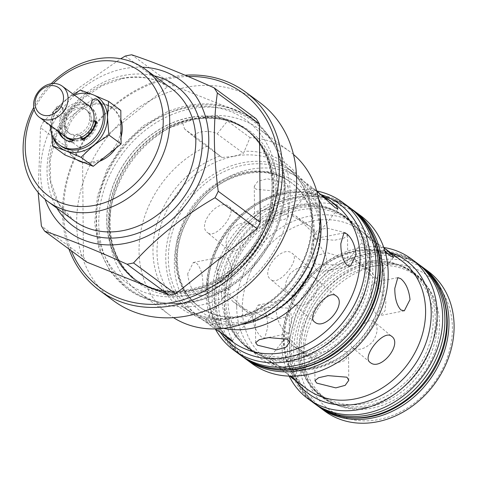 <?xml version="1.0" encoding="UTF-8"?>
<svg xmlns="http://www.w3.org/2000/svg" width="478" height="478" viewBox="0 0 478 478"><rect width="100%" height="100%" fill="white"/><g stroke="black" fill="none" stroke-linecap="round" stroke-linejoin="round"><path stroke-width="0.36" stroke-dasharray="2.39 1.79" d="M171.566 123.085A93.557 77.591 -53.7 0 0 110.723 245.686A93.557 77.591 -53.7 0 0 176.854 292.548A93.557 77.591 -53.7 0 0 208.97 285.468A93.557 77.591 -53.7 0 0 270.53 165.161A93.557 77.591 -53.7 0 0 206.084 116.005A93.557 77.591 -53.7 0 0 171.566 123.085M370.247 267.961A81.923 67.942 -53.7 0 0 367.14 247.777A81.923 67.942 -53.7 0 0 309.69 205.534A81.923 67.942 -53.7 0 0 223.955 297.71A81.923 67.942 -53.7 0 0 227.062 317.894A81.923 67.942 -53.7 0 0 284.512 360.143A81.923 67.942 -53.7 0 0 370.247 267.961M361.135 408.033A77.49 64.267 -53.7 0 0 369.398 406.856A77.49 64.267 -53.7 0 0 437.029 314.882A77.49 64.267 -53.7 0 0 375.266 262.207A77.49 64.267 -53.7 0 0 366.996 263.384A77.49 64.267 -53.7 0 0 299.365 355.357A77.49 64.267 -53.7 0 0 361.135 408.033M59.822 132.34A22.102 18.325 126.3 0 1 59.457 131.217A1.9 1.577 126.3 0 1 59.392 130.763A1.9 1.577 126.3 0 1 60.784 128.749L65.713 126.873A14.489 12.016 126.3 0 1 65.492 124.579A14.489 12.016 126.3 0 1 66.657 118.663L63.431 108.948A3.806 3.155 -53.7 0 0 62.457 107.58A3.806 3.155 -53.7 0 0 57.521 108.972A29.708 24.635 -53.7 0 0 51.911 127.25A29.708 24.635 -53.7 0 0 60.837 145.975M65.713 126.873L64.189 125.756A14.489 12.016 126.3 0 1 63.974 123.461A14.489 12.016 126.3 0 1 65.133 117.546L61.907 107.831A3.806 3.155 -53.7 0 0 60.933 106.463A3.806 3.155 -53.7 0 0 55.998 107.855A29.708 24.635 -53.7 0 0 50.387 125.403M58.298 131.217A22.102 18.325 126.3 0 1 57.934 130.1A1.9 1.577 126.3 0 1 57.868 129.64A1.9 1.577 126.3 0 1 59.26 127.632L64.189 125.756M66.657 118.663L65.133 117.546M81.858 137.084A4.003 3.322 -53.7 0 0 80.955 135.967A4.003 3.322 -53.7 0 0 75.088 139.068L74.705 141.004A1.9 1.577 126.3 0 1 72.537 142.731A22.102 18.325 126.3 0 1 65.343 139.845A22.102 18.325 126.3 0 1 64.596 139.259M80.776 137.586L80.543 136.583A4.003 3.322 -53.7 0 0 79.432 134.844A4.003 3.322 -53.7 0 0 73.564 137.951L73.343 139.086M96.006 121.812L96.144 121.806A1.9 1.577 126.3 0 1 96.992 122.069A1.9 1.577 126.3 0 1 97.506 123.748A22.102 18.325 126.3 0 1 84.672 140.347A1.9 1.577 126.3 0 1 83.005 140.305A1.9 1.577 126.3 0 1 82.479 139.48L82.467 139.439M98.659 100.476A3.806 3.155 -53.7 0 0 93.156 103.117L90.109 114.063A14.489 12.016 126.3 0 1 91.196 121.872L89.673 120.755L93.831 120.701M91.196 121.872L93.616 121.842M90.109 114.063L88.591 112.939A14.489 12.016 126.3 0 1 89.673 120.755M90.228 107.054L88.591 112.939M439.503 324.06A76.319 63.293 126.3 0 1 399.59 396.674A76.319 63.293 126.3 0 1 326.139 398.927A76.319 63.293 126.3 0 1 303.207 350.816A76.319 63.293 126.3 0 1 343.114 278.202A76.319 63.293 126.3 0 1 416.565 275.955A76.319 63.293 126.3 0 1 439.503 324.06M296.898 346.18A76.319 63.293 -53.7 0 0 319.836 394.29A76.319 63.293 -53.7 0 0 393.286 392.038A76.319 63.293 -53.7 0 0 433.193 319.424A76.319 63.293 -53.7 0 0 410.261 271.319A76.319 63.293 -53.7 0 0 336.811 273.565A76.319 63.293 -53.7 0 0 296.898 346.18M427.971 271.151A86.948 72.106 -53.7 0 0 344.291 273.715A86.948 72.106 -53.7 0 0 298.828 356.439A86.948 72.106 -53.7 0 0 324.95 411.241M421.745 266.593A86.948 72.106 -53.7 0 0 338.514 270.405A86.948 72.106 -53.7 0 0 293.713 352.68A86.948 72.106 -53.7 0 0 318.748 406.659M304.014 357.036A83.082 68.904 -53.7 0 0 378.875 419.511A83.082 68.904 -53.7 0 0 452.391 327.914A83.082 68.904 -53.7 0 0 377.53 265.439A83.082 68.904 -53.7 0 0 304.014 357.036M227.898 299.461A81.152 67.302 -53.7 0 0 252.282 350.613A81.152 67.302 -53.7 0 0 330.388 348.217A81.152 67.302 -53.7 0 0 372.822 271.014A81.152 67.302 -53.7 0 0 348.438 219.856A81.152 67.302 -53.7 0 0 270.333 222.252A81.152 67.302 -53.7 0 0 227.898 299.461M221.595 294.818A81.152 67.302 -53.7 0 0 245.979 345.976A81.152 67.302 -53.7 0 0 324.078 343.58A81.152 67.302 -53.7 0 0 366.518 266.377A81.152 67.302 -53.7 0 0 342.129 215.22A81.152 67.302 -53.7 0 0 264.029 217.615A81.152 67.302 -53.7 0 0 221.595 294.818M360.603 215.614A91.776 76.116 -53.7 0 0 272.89 217.914A91.776 76.116 -53.7 0 0 224.278 304.229A91.776 76.116 -53.7 0 0 224.278 305.639A91.776 76.116 -53.7 0 0 251.858 363.489M353.481 210.398A91.776 76.116 -53.7 0 0 266.264 214.096A91.776 76.116 -53.7 0 0 218.41 299.915A91.776 76.116 -53.7 0 0 244.76 358.249M289.531 376.126L271.731 359.671L268.965 358.518L270.53 361.428L276.631 366.716L291.114 376.156M252.456 316.311C253.525 326.062 256.644 333.046 261.825 337.265L264.669 338.233L267.68 327.508C267.68 317.541 265.637 310.341 261.55 305.914L258.156 305.054L252.456 316.311M373.91 321.545C366.674 315.098 344.196 343.114 352.752 347.9C358.596 351.031 365.246 348.988 372.697 341.788C378.104 332.969 378.51 326.223 373.91 321.545L391.691 336.375M370.026 362.336L352.752 347.9M376.078 283.436L373.384 282.438L371.34 286.633L371.161 296.48L372.529 307.587L376.353 314.787L379.896 315.617L385.035 310.814L385.985 300.817L376.078 283.436M351.981 259.679L350.117 257.403L355.202 259.608L373.527 277.658L376.485 278.566L370.229 270.656L351.981 259.679M384.915 251.016L371.065 238.295L367.14 236.192L369.195 238.229L383.876 247.759M315.731 264.197L313.921 260.857L317.494 255.33L326.874 252.677L345.923 258.269L347.727 260.564L344.13 262.924L334.743 264.932L315.731 264.197M345.702 232.756L326.659 228L317.29 230.533L313.699 235.529L315.51 238.683L334.528 240.255L343.897 238.146L347.506 235.236L345.702 232.756M288.563 294.334C283.962 289.656 284.368 282.91 289.77 274.097C297.226 266.885 303.877 264.848 309.72 267.979C318.282 272.765 295.798 300.776 288.563 294.334L271.032 279.708C278.937 286.692 301.409 258.7 292.189 253.346C281.787 244.264 259.297 272.227 271.032 279.708M286.394 332.443C280.915 328.278 277.515 321.347 276.182 311.656L278.053 303.883L282.576 300.262L286.119 301.092C289.913 305.579 291.676 312.827 291.401 322.847L289.088 333.441L286.394 332.443M310.491 356.2L292.243 345.224L285.987 337.313L288.945 338.221L307.27 356.271L312.355 358.476L310.491 356.2M346.741 351.683L327.735 350.948L318.342 352.949L314.745 355.315L316.55 357.61L335.592 363.202L344.985 360.549L348.552 355.023L346.741 351.683M383.78 247.484A86.948 72.106 -53.7 0 0 281.865 343.963A86.948 72.106 -53.7 0 0 289.19 376.114M416.559 262.757A86.948 72.106 -53.7 0 0 332.879 265.32A86.948 72.106 -53.7 0 0 287.409 348.044A86.948 72.106 -53.7 0 0 313.538 402.852M90.3 106.797A19.323 16.025 126.3 0 1 95.69 118.658A19.323 16.025 126.3 0 1 95.451 121.818M82.324 138.799A19.323 16.025 126.3 0 1 73.128 140.108M66.203 136.983A19.323 16.025 126.3 0 1 61.184 125.427A19.323 16.025 126.3 0 1 70.798 107.377A19.323 16.025 126.3 0 1 89.051 105.913M68.001 138.351A19.323 16.025 126.3 0 1 62.194 126.174A19.323 16.025 126.3 0 1 72.297 107.789A19.323 16.025 126.3 0 1 90.892 107.221A19.323 16.025 126.3 0 1 96.699 119.398A19.323 16.025 126.3 0 1 72.895 140.61M89.762 118.317A14.489 12.016 126.3 0 1 82.186 132.107A14.489 12.016 126.3 0 1 68.24 132.531A14.489 12.016 126.3 0 1 63.885 123.396A14.489 12.016 126.3 0 1 71.461 109.611A14.489 12.016 126.3 0 1 85.413 109.181A14.489 12.016 126.3 0 1 89.762 118.317M91.376 119.5A14.489 12.016 126.3 0 1 83.793 133.29A14.489 12.016 126.3 0 1 69.848 133.715A14.489 12.016 126.3 0 1 65.492 124.579A14.489 12.016 126.3 0 1 73.074 110.794A14.489 12.016 126.3 0 1 87.02 110.364A14.489 12.016 126.3 0 1 91.376 119.5M65.378 136.421A19.323 16.025 126.3 0 1 59.571 124.244A19.323 16.025 126.3 0 1 69.674 105.859A19.323 16.025 126.3 0 1 88.269 105.291M121.048 137.15A31.399 26.039 126.3 0 1 115.813 148.24M99.442 161.337A31.399 26.039 126.3 0 1 84.54 162.831M76.689 159.682A31.399 26.039 126.3 0 1 75.632 158.953A31.399 26.039 126.3 0 1 66.197 139.158A31.399 26.039 126.3 0 1 82.616 109.289A31.399 26.039 126.3 0 1 112.832 108.363A31.399 26.039 126.3 0 1 120.898 119.667M65.038 155.009L64.888 138.202A31.399 26.039 -53.7 0 0 74.323 157.991A31.399 26.039 -53.7 0 0 79.127 160.662A31.399 26.039 -53.7 0 0 107.162 155.159A31.399 26.039 -53.7 0 0 120.964 127.196A31.399 26.039 -53.7 0 0 111.529 107.401A31.399 26.039 -53.7 0 0 106.725 104.736L92.63 99.083L80.412 90.097M314.548 277.891C307.312 271.45 284.834 299.467 293.39 304.253C299.24 307.378 305.89 305.34 313.341 298.135C318.748 289.315 319.149 282.57 314.548 277.891L336.261 296.002M314.596 321.963L293.39 304.253M316.717 239.783L314.028 238.785L311.979 242.985L311.805 252.832L313.168 263.934L316.992 271.134L320.541 271.964L325.673 267.166L326.623 257.17L316.717 239.783M292.62 216.032L290.755 213.756L295.84 215.96L314.166 234.011L317.129 234.919L310.867 227.008L292.62 216.032M316.651 190.83L311.614 187.77L313.693 189.772L321.073 194.63M256.375 220.543L254.559 217.209L258.132 211.676L267.519 209.029L286.567 214.622L288.371 216.91L284.769 219.277L275.382 221.284L256.375 220.543M286.292 183.391L267.25 178.742L257.881 181.264L254.29 186.181L256.1 189.312L275.119 191.003L284.482 188.876L288.097 185.888L286.292 183.391M229.207 250.687C224.606 246.003 225.007 239.257 230.408 230.45C237.871 223.238 244.521 221.195 250.358 224.325C258.921 229.117 236.443 257.122 229.207 250.687L207.745 232.774C215.739 239.842 238.205 211.844 228.902 206.418C218.589 197.408 196.1 225.371 207.745 232.774M187.705 273.721C188.738 283.478 191.821 290.469 196.96 294.699L199.822 295.661L202.929 284.912C202.887 274.958 200.808 267.77 196.685 263.348L193.309 262.482L187.705 273.721M227.032 288.796C221.559 284.631 218.153 277.7 216.821 268.009L218.691 260.229L223.214 256.614L226.757 257.445C230.551 261.926 232.314 269.18 232.039 279.2L229.727 289.793L227.032 288.796M251.129 312.546L232.888 301.57L226.626 293.659L229.589 294.567L247.909 312.618L252.993 314.823L251.129 312.546M222.676 333.949L208.516 320.828L205.767 319.645L207.446 322.566L213.732 327.956L200.097 317.936A85.741 71.108 -53.7 0 0 223.567 328.35M287.38 308.029L268.379 307.294L258.986 309.302L255.383 311.668L257.188 313.956L276.23 319.549L285.623 316.902L289.196 311.369L287.38 308.029M318.629 199.081A85.741 71.108 -53.7 0 0 301.69 179.788A85.741 71.108 -53.7 0 0 219.169 182.315A85.741 71.108 -53.7 0 0 174.333 263.886A85.741 71.108 -53.7 0 0 200.097 317.936M316.896 191.021A91.776 76.116 -53.7 0 0 206.126 292.285A91.776 76.116 -53.7 0 0 215.381 329.139M348.426 206.657A91.776 76.116 -53.7 0 0 260.098 209.364A91.776 76.116 -53.7 0 0 212.107 296.683A91.776 76.116 -53.7 0 0 239.681 354.539M313.275 230.438A77.287 64.1 126.3 0 1 272.86 303.966A77.287 64.1 126.3 0 1 198.478 306.249A77.287 64.1 126.3 0 1 175.253 257.528A77.287 64.1 126.3 0 1 215.668 184A77.287 64.1 126.3 0 1 290.05 181.718A77.287 64.1 126.3 0 1 313.275 230.438M188.117 76.492A120.761 100.153 -53.7 0 0 170.443 78.452A120.761 100.153 -53.7 0 0 71.282 250.741M68.904 248.99A123.175 102.155 126.3 0 1 171.512 77.012A123.175 102.155 126.3 0 1 185.1 75.219M244.951 322.811A85.018 70.505 -53.7 0 0 320.176 229.082A85.018 70.505 -53.7 0 0 243.571 165.155A85.018 70.505 -53.7 0 0 168.352 258.885A85.018 70.505 -53.7 0 0 244.951 322.811M320.2 217.197A86.948 72.106 -53.7 0 0 294.902 173.293A86.948 72.106 -53.7 0 0 242.687 162.723A86.948 72.106 -53.7 0 0 170.676 228.621A86.948 72.106 -53.7 0 0 191.881 313.389A86.948 72.106 -53.7 0 0 241.33 324.454M259.614 102.376A123.175 102.155 -53.7 0 0 185.643 87.402A123.175 102.155 -53.7 0 0 83.632 180.756A123.175 102.155 -53.7 0 0 113.668 300.847M293.486 154.472A101.438 84.128 -53.7 0 0 289.716 151.496A101.438 84.128 -53.7 0 0 250.03 137.616L243.505 153.277L233.939 156.294L221.935 157.513L195.592 138.142A12.075 4.523 -0.5 0 1 195.347 137.945A12.075 4.523 -0.5 0 1 201.202 131.976A12.075 4.523 -0.5 0 1 217.161 133.906L243.505 153.277M195.592 138.142L185.076 129.365L207.619 145.939A101.438 84.128 -53.7 0 0 141.637 227.265A101.438 84.128 -53.7 0 0 169.529 314.942A101.438 84.128 -53.7 0 0 173.49 317.649M207.619 145.939L221.935 157.513M185.076 129.365L184.586 128.976L182.291 121.86A101.438 84.128 -53.7 0 0 172.456 126.288A101.438 84.128 -53.7 0 0 110.514 210.523A101.438 84.128 -53.7 0 0 139.474 292.841A101.438 84.128 -53.7 0 0 200.39 305.173A101.438 84.128 -53.7 0 0 284.398 228.293A101.438 84.128 -53.7 0 0 259.662 129.395A101.438 84.128 -53.7 0 0 215.231 115.395C220.597 117.08 224.684 118.962 227.486 121.036L250.03 137.616M182.291 121.86C185.333 120.767 189.886 119.596 195.956 118.341L215.231 115.395M142.319 67.207A94.196 78.117 -53.7 0 0 123.91 68.707A94.196 78.117 -53.7 0 0 45.135 199.362M256.124 118.747L173.753 85.705A112.306 93.138 -53.7 0 0 167.276 86.978L85.759 152.189L43.719 121.275L78.894 87.85L120.707 58.758M43.719 121.275A112.306 93.138 -53.7 0 0 40.528 127.734L82.575 158.648L83.429 256.901L41.389 225.986M38.138 192.449L40.528 127.734M173.753 85.705L131.713 54.791M125.236 56.063L167.276 86.978M83.429 256.901A112.306 93.138 -53.7 0 0 86.721 262.093M85.759 152.189A112.306 93.138 -53.7 0 0 82.575 158.648M53.303 83.513A77.287 64.1 -53.7 0 0 34.165 109.534M51.116 83.74A82.114 68.103 -53.7 0 0 33.729 107.383M250.358 224.325L228.902 206.418M92.63 99.083L78.691 110.239A31.399 26.039 -53.7 0 0 64.888 138.202L64.745 121.394L52.526 112.408L51.409 128.289L51.606 133.924M52.526 112.408L65.205 100.326L73.433 94.381M120.814 110.388L106.725 104.736A31.399 26.039 -53.7 0 0 78.691 110.239L64.745 121.394M74.359 95.062A31.399 26.039 -53.7 0 0 65.205 100.326A31.399 26.039 -53.7 0 0 51.409 128.289A31.399 26.039 -53.7 0 0 52.909 137.15M309.72 267.979L292.189 253.346M170.939 114.971A104.186 86.404 -53.7 0 0 98.832 218.368A104.186 86.404 -53.7 0 0 162.825 302.747A104.186 86.404 -53.7 0 0 212.596 295.792A104.186 86.404 -53.7 0 0 276.081 148.73A104.186 86.404 -53.7 0 0 170.939 114.971M211.115 295.428A105.184 87.235 -53.7 0 0 275.209 146.949A105.184 87.235 -53.7 0 0 169.063 112.862A105.184 87.235 -53.7 0 0 96.257 217.257A105.184 87.235 -53.7 0 0 160.865 302.449A105.184 87.235 -53.7 0 0 211.115 295.428M352.232 209.46A91.776 76.116 -53.7 0 0 263.647 212.334A91.776 76.116 -53.7 0 0 215.919 300.059A91.776 76.116 -53.7 0 0 243.487 357.335M350.709 208.336A91.776 76.116 -53.7 0 0 262.129 211.21A91.776 76.116 -53.7 0 0 214.395 298.941A91.776 76.116 -53.7 0 0 241.964 356.218M315.767 404.49A86.948 72.106 126.3 0 1 296.193 315.253A86.948 72.106 126.3 0 1 375.206 252.629A86.948 72.106 126.3 0 1 418.788 264.394M317.613 405.846A86.948 72.106 126.3 0 1 298.039 316.609A86.948 72.106 126.3 0 1 377.052 253.985A86.948 72.106 126.3 0 1 420.634 265.756M57.521 108.972L55.998 107.855M59.457 131.217L57.934 130.1M60.784 128.749L59.26 127.632M72.537 142.731L71.019 141.613M74.705 141.004L73.188 139.887M75.088 139.068L73.564 137.951M81.481 137.27L80.543 136.583M84.672 140.347L83.148 139.229M97.506 123.748L95.982 122.631M93.156 103.117L91.639 101.993M63.431 108.948L61.907 107.831M236.7 307.079A82.533 68.45 -53.7 0 0 311.059 369.135A82.533 68.45 -53.7 0 0 384.085 278.148A82.533 68.45 -53.7 0 0 309.726 216.086A82.533 68.45 -53.7 0 0 236.7 307.079M242.298 308.842A79.701 66.101 126.3 0 1 283.98 233.013A79.701 66.101 126.3 0 1 360.687 230.665A79.701 66.101 126.3 0 1 384.635 280.903A79.701 66.101 126.3 0 1 342.959 356.731A79.701 66.101 126.3 0 1 266.252 359.086A79.701 66.101 126.3 0 1 242.298 308.842M283.275 338.974A79.701 66.101 -53.7 0 0 307.223 389.212C292.578 378.11 284.942 361.9 284.308 340.581C283.34 307.318 307.695 270.082 339.284 256.805C363.143 247.072 383.936 248.399 401.657 260.791A79.701 66.101 -53.7 0 0 324.95 263.145A79.701 66.101 -53.7 0 0 283.275 338.974M295.984 380.948A82.533 68.45 126.3 0 1 283.818 341.728A82.533 68.45 126.3 0 1 390.418 252.527M277.563 309.469A80.119 66.442 126.3 0 1 176.824 261.042A80.119 66.442 126.3 0 1 247.712 172.713A80.119 66.442 126.3 0 1 319.901 232.953A80.119 66.442 126.3 0 1 316.699 256.25M314.297 231.191A77.287 64.1 -53.7 0 0 291.072 182.471A77.287 64.1 -53.7 0 0 216.689 184.753A77.287 64.1 -53.7 0 0 176.274 258.281A77.287 64.1 -53.7 0 0 199.499 307.001A77.287 64.1 -53.7 0 0 273.882 304.719A77.287 64.1 -53.7 0 0 314.297 231.191M220.43 332.515A88.567 73.457 126.3 0 1 207.548 290.66A88.567 73.457 126.3 0 1 321.156 194.677M334.349 203.801A85.741 71.108 -53.7 0 0 251.834 206.329A85.741 71.108 -53.7 0 0 206.998 287.905A85.741 71.108 -53.7 0 0 232.762 341.955C216.952 329.951 208.707 312.469 208.032 289.513C207.004 253.734 233.144 213.756 267.112 199.475C292.787 188.989 315.199 190.429 334.349 203.801M121.836 78.302A82.114 68.103 -53.7 0 0 53.823 140.538A82.114 68.103 -53.7 0 0 73.851 220.597L58.74 203.801L50.698 181.371L50.178 160.076L56.159 136.379L68.456 114.373L83.901 97.817L102.298 85.61L122.727 78.565C141.249 75.189 157.393 78.434 171.148 88.287A82.114 68.103 -53.7 0 0 121.836 78.302M56.93 208.157A86.948 72.106 126.3 0 1 123.969 75.422A86.948 72.106 126.3 0 1 154.227 75.847M190.877 290.612A93.228 77.317 126.3 0 1 134.892 279.277A93.228 77.317 126.3 0 1 112.157 188.386A93.228 77.317 126.3 0 1 189.366 117.731A93.228 77.317 126.3 0 1 245.351 129.066A93.228 77.317 126.3 0 1 268.086 219.952A93.228 77.317 126.3 0 1 190.877 290.612M185.823 108.004A100.954 83.728 -53.7 0 0 96.496 219.306A100.954 83.728 -53.7 0 0 187.46 295.219A100.954 83.728 -53.7 0 0 276.786 183.916A100.954 83.728 -53.7 0 0 185.823 108.004M194.737 294.4A94.262 78.177 126.3 0 1 111.219 206.454A94.262 78.177 126.3 0 1 168.782 128.176A94.262 78.177 126.3 0 1 193.208 119.602A94.262 78.177 126.3 0 1 278.142 190.483A94.262 78.177 126.3 0 1 194.737 294.4M191.481 119.285A93.228 77.317 -53.7 0 0 114.266 189.939A93.228 77.317 -53.7 0 0 137.001 280.831A93.228 77.317 -53.7 0 0 192.987 292.166A93.228 77.317 -53.7 0 0 270.195 221.505A93.228 77.317 -53.7 0 0 247.461 130.614A93.228 77.317 -53.7 0 0 191.481 119.285M233.939 156.294A86.948 72.106 126.3 0 1 286.155 166.864A86.948 72.106 126.3 0 1 307.36 251.631A86.948 72.106 126.3 0 1 235.349 317.529A86.948 72.106 126.3 0 1 183.134 306.96A86.948 72.106 126.3 0 1 161.934 222.192A86.948 72.106 126.3 0 1 233.939 156.294M220.017 155.977A89.362 74.114 -53.7 0 0 153.253 257.409A89.362 74.114 -53.7 0 0 233.485 318.384A89.362 74.114 -53.7 0 0 312.385 226.172A89.362 74.114 -53.7 0 0 244.073 151.257M217.161 133.906L227.486 121.036M167.145 111.846L143.185 125.78L122.655 145.437L107.024 169.367L97.452 195.825L94.656 222.903L98.886 248.626L109.91 271.08L126.945 288.533C136.953 295.846 148.264 300.483 160.865 302.449L162.825 302.747C179.465 305.197 196.207 302.867 213.051 295.774C268.965 273.924 302.09 197.48 276.081 148.73L275.209 146.949C269.58 135.507 261.783 126.096 251.816 118.717C226.787 101.563 198.561 99.275 167.145 111.846M206.084 116.005C220.711 116.291 233.551 120.462 244.611 128.516C264.776 142.617 274.725 171.297 271.468 196.679C268.188 233.204 240.763 270.345 206.849 284.213C179.304 295.105 155.069 293.277 134.151 278.734C123.163 270.578 115.353 259.56 110.723 245.686M270.53 165.161C266.043 150.241 257.983 138.453 246.349 129.795C225.371 115.222 201.107 113.388 173.55 124.292C139.648 138.154 112.258 175.247 108.972 211.76C105.716 237.13 115.664 265.876 135.889 280.012C147.618 288.539 161.271 292.715 176.854 292.548M367.14 247.777C363.155 235.08 356.182 225.03 346.221 217.627C325.094 203.293 301.092 203.042 274.229 216.893C245.232 232.577 224.552 267.561 225.514 299.061C226.255 320.828 234.25 337.528 249.498 349.161C259.53 356.463 271.205 360.125 284.512 360.143M227.062 317.894C231.047 330.591 238.014 340.641 247.974 348.044C269.108 362.384 293.104 362.629 319.973 348.785C348.964 333.094 369.649 298.111 368.681 266.61C367.946 244.844 359.952 228.143 344.698 216.51C334.666 209.209 322.997 205.552 309.69 205.534M349.549 207.506L329.438 198.006L306.673 195.46L283.155 200.007L260.761 211.216L241.271 228.149L226.225 249.444L216.827 273.398L213.851 298.099L221.123 330.633L240.828 355.357M314.655 403.653L299.365 386.499L290.744 364.344L289.554 339.386L295.834 314.016L308.949 290.618L327.639 271.414L350.147 258.228L374.358 252.354L397.355 254.26L417.653 263.581M366.996 263.384L375.146 262.225C389.576 261.197 402.165 264.579 412.92 272.37C431.765 287.356 438.732 308.896 433.821 336.996C427.045 372.87 392.677 404.83 359.402 406.659C344.979 407.686 332.389 404.298 321.634 396.513C308.842 386.857 301.415 373.139 299.365 355.357M369.398 406.856L361.254 408.021C346.825 409.043 334.236 405.661 323.481 397.869C304.635 382.884 297.669 361.344 302.58 333.244C309.356 297.37 343.724 265.409 376.999 263.581C391.422 262.559 404.012 265.941 414.767 273.733C427.559 283.388 434.98 297.107 437.029 314.882M65.343 139.845L63.819 138.728M80.955 135.967L79.432 134.844M83.005 140.305L81.487 139.188M96.992 122.069L95.469 120.952M62.457 107.58L60.933 106.463M326.139 398.927L319.836 394.29M252.282 350.613L245.979 345.976M371.065 238.295L360.687 230.665C375.326 241.766 382.968 257.977 383.601 279.295C384.575 312.654 360.077 349.986 328.38 363.178C304.606 372.792 283.896 371.43 266.252 359.086L276.631 366.716M397.804 277.646L373.384 282.438M367.14 236.192L350.117 257.403M313.699 235.529L313.921 260.857M258.156 305.054L282.576 300.262M268.965 358.518L285.987 337.313M314.966 380.643L314.745 355.315M68.24 132.531L69.848 133.715M75.632 158.953L74.323 157.991M343.933 232.917L314.028 238.785M311.614 187.764L290.755 213.756M254.29 186.181L254.559 217.209M193.309 262.482L223.214 256.614M205.767 319.645L226.626 293.659M255.652 342.69L255.383 311.668M198.478 306.249L199.499 307.001C185.327 296.258 177.93 280.556 177.308 259.895C176.37 227.642 200.001 191.493 230.647 178.623C253.782 169.188 273.924 170.473 291.072 182.471L290.05 181.718M172.456 126.288L168.782 128.176L192.903 119.697C213.845 115.897 232.033 119.536 247.461 130.614L245.351 129.066C267.907 146.931 276.296 172.785 270.53 206.616C262.978 246.726 226.996 283.609 189.449 290.194C168.507 293.994 150.319 290.355 134.892 279.277L137.001 280.831C115.264 263.731 106.666 238.94 111.219 206.454L110.514 210.523M294.902 173.293L286.155 166.864C307.557 183.916 315.432 208.354 309.774 240.171C302.502 277.264 269.317 311.112 234.459 317.267C214.831 320.846 197.725 317.41 183.134 306.96L191.881 313.389M169.529 314.942L139.474 292.841M289.716 151.496L259.662 129.395M195.347 137.945L184.586 128.976M315.319 189.808L301.69 179.788M289.465 342.391L289.196 311.369M247.909 312.618L232.888 301.57M232.141 340.808L252.993 314.823M199.822 295.661L229.727 289.793M288.097 185.888L288.371 216.91M310.867 227.008L295.84 215.96M337.982 208.934L317.129 234.919M350.446 266.097L320.541 271.964M112.832 108.363L111.529 107.401M85.413 109.181L87.02 110.364M90.3 106.785L90.892 107.221M307.27 356.271L292.243 345.224M370.229 270.656L355.202 259.608M348.773 380.351L348.552 355.023M295.332 379.687L312.355 358.476M264.669 338.233L289.088 333.441M347.506 235.236L347.727 260.564M393.508 257.361L376.485 278.566M404.316 310.825L379.896 315.617M348.438 219.856L342.129 215.22M416.565 275.955L410.261 271.319"/><path stroke-width="0.72" d="M50.387 125.403A29.708 24.635 -53.7 0 0 50.387 126.126A29.708 24.635 -53.7 0 0 59.314 144.852L60.837 145.975A29.708 24.635 -53.7 0 0 89.428 145.097A29.708 24.635 -53.7 0 0 104.963 116.835A29.708 24.635 -53.7 0 0 99.048 100.822A3.806 3.155 -53.7 0 0 98.659 100.476L97.136 99.358A3.806 3.155 -53.7 0 0 91.639 101.993L90.228 107.054M59.314 144.852A29.708 24.635 -53.7 0 0 87.904 143.98A29.708 24.635 -53.7 0 0 103.439 115.718A29.708 24.635 -53.7 0 0 97.524 99.705A3.806 3.155 -53.7 0 0 97.136 99.358M64.596 139.259A22.102 18.325 126.3 0 1 59.822 132.34M73.343 139.086L73.188 139.887A1.9 1.577 126.3 0 1 71.019 141.613A22.102 18.325 126.3 0 1 63.819 138.728A22.102 18.325 126.3 0 1 58.298 131.217M82.467 139.439L82.067 137.7A4.003 3.322 -53.7 0 0 81.858 137.084M93.831 120.701L94.62 120.689A1.9 1.577 126.3 0 1 95.469 120.952A1.9 1.577 126.3 0 1 95.982 122.631A22.102 18.325 126.3 0 1 83.148 139.229A1.9 1.577 126.3 0 1 81.487 139.188A1.9 1.577 126.3 0 1 80.955 138.363L80.776 137.586M93.616 121.842L96.006 121.812M318.748 406.659A86.948 72.106 -53.7 0 0 319.842 407.489L324.95 411.241A86.948 72.106 -53.7 0 0 408.63 408.678A86.948 72.106 -53.7 0 0 454.1 325.96A86.948 72.106 -53.7 0 0 427.971 271.151L422.863 267.393A86.948 72.106 -53.7 0 0 421.745 266.593M319.842 407.489A86.948 72.106 -53.7 0 0 403.522 404.92A86.948 72.106 -53.7 0 0 448.991 322.202A86.948 72.106 -53.7 0 0 422.863 267.393M244.76 358.249A91.776 76.116 -53.7 0 0 245.991 359.175L251.858 363.489A91.776 76.116 -53.7 0 0 339.571 361.189A91.776 76.116 -53.7 0 0 388.184 274.874A91.776 76.116 -53.7 0 0 388.184 273.464A91.776 76.116 -53.7 0 0 360.603 215.614L354.73 211.294A91.776 76.116 -53.7 0 0 353.481 210.398M245.991 359.175A91.776 76.116 -53.7 0 0 333.704 356.869A91.776 76.116 -53.7 0 0 382.31 270.554A91.776 76.116 -53.7 0 0 354.73 211.294M346.962 377.196L348.773 380.351L345.182 385.346L335.813 387.879L316.771 383.123L314.966 380.643L318.569 377.734L327.932 375.624L346.962 377.196M291.114 376.156L295.332 379.687L289.531 376.126M391.44 336.171C403.169 343.622 380.703 371.621 370.283 362.533C361.069 357.191 383.511 329.193 391.44 336.171L391.691 336.375M410.016 299.569L404.316 310.825L400.923 309.965C396.836 305.532 394.792 298.338 394.792 288.371L397.804 277.646L400.648 278.614C405.828 282.839 408.947 289.823 410.016 299.569M383.876 247.759L391.942 254.451L393.508 257.361L390.741 256.208L384.915 251.016M289.19 376.114A86.948 72.106 -53.7 0 0 307.993 398.772A86.948 72.106 -53.7 0 0 391.673 396.208A86.948 72.106 -53.7 0 0 437.143 313.484A86.948 72.106 -53.7 0 0 411.014 258.676A86.948 72.106 -53.7 0 0 383.78 247.484M307.993 398.772L313.538 402.852A86.948 72.106 -53.7 0 0 397.218 400.283A86.948 72.106 -53.7 0 0 442.682 317.565A86.948 72.106 -53.7 0 0 416.559 262.757L411.014 258.676M95.451 121.818A19.323 16.025 126.3 0 1 82.324 138.799M73.128 140.108A19.323 16.025 126.3 0 1 66.986 137.61A19.323 16.025 126.3 0 1 66.203 136.983M72.895 140.61A19.323 16.025 126.3 0 1 68.001 138.351L66.986 137.61M68.073 98.349A19.323 16.025 126.3 0 1 57.969 116.734A19.323 16.025 126.3 0 1 39.375 117.301A19.323 16.025 126.3 0 1 33.568 105.124A19.323 16.025 126.3 0 1 43.671 86.739A19.323 16.025 126.3 0 1 62.265 86.171A19.323 16.025 126.3 0 1 68.073 98.349M62.265 86.171L88.269 105.291A19.323 16.025 126.3 0 1 94.076 117.474A19.323 16.025 126.3 0 1 83.973 135.854A19.323 16.025 126.3 0 1 65.378 136.421L39.375 117.301M63.532 97.823A15.941 13.223 126.3 0 1 49.425 115.395A15.941 13.223 126.3 0 1 35.061 103.409A15.941 13.223 126.3 0 1 49.168 85.837A15.941 13.223 126.3 0 1 63.532 97.823M120.898 119.667A31.399 26.039 126.3 0 1 122.266 128.152A31.399 26.039 126.3 0 1 121.048 137.15M115.813 148.24A31.399 26.039 126.3 0 1 99.442 161.337M84.54 162.831A31.399 26.039 126.3 0 1 76.689 159.682M314.853 322.16C305.55 316.747 327.992 288.748 336.01 295.804C347.649 303.177 325.183 331.17 314.853 322.16L314.596 321.963M340.826 243.666L343.933 232.917L346.795 233.879C351.933 238.11 355.017 245.106 356.044 254.858L350.446 266.097L347.07 265.23C342.941 260.809 340.862 253.621 340.826 243.666M321.073 194.63L330.023 200.623L336.303 206.012L337.982 208.934L335.239 207.751L316.651 190.83M215.076 328.924L230.055 338.806L232.141 340.808L228.436 338.771L222.676 333.949M257.463 345.188L255.652 342.69L259.261 339.703L268.624 337.582L287.654 339.266L289.465 342.391L285.868 347.315L276.505 349.836L257.463 345.188M223.567 328.35A85.741 71.108 -53.7 0 0 327.454 233.832A85.741 71.108 -53.7 0 0 318.629 199.081M215.381 329.139A91.776 76.116 -53.7 0 0 233.706 350.141A91.776 76.116 -53.7 0 0 322.035 347.434A91.776 76.116 -53.7 0 0 370.026 260.116A91.776 76.116 -53.7 0 0 342.445 202.26A91.776 76.116 -53.7 0 0 316.896 191.021M233.706 350.141L239.681 354.539A91.776 76.116 -53.7 0 0 328.01 351.832A91.776 76.116 -53.7 0 0 376.007 264.513A91.776 76.116 -53.7 0 0 348.426 206.657L342.445 202.26M71.282 250.741A120.761 100.153 -53.7 0 0 172.397 302.389A120.761 100.153 -53.7 0 0 278.967 178.527A120.761 100.153 -53.7 0 0 188.117 76.492M185.1 75.219A123.175 102.155 126.3 0 1 245.477 91.985A123.175 102.155 126.3 0 1 275.519 212.077A123.175 102.155 126.3 0 1 173.502 305.43A123.175 102.155 126.3 0 1 99.538 290.451A123.175 102.155 126.3 0 1 68.904 248.99M241.33 324.454A86.948 72.106 -53.7 0 0 244.097 323.965A86.948 72.106 -53.7 0 0 320.2 217.197M99.538 290.451L113.668 300.847A123.175 102.155 -53.7 0 0 187.639 315.821A123.175 102.155 -53.7 0 0 289.65 222.467A123.175 102.155 -53.7 0 0 259.614 102.376L245.477 91.985M33.729 107.383A82.114 68.103 -53.7 0 0 47.758 201.411A82.114 68.103 -53.7 0 0 97.07 211.396A82.114 68.103 -53.7 0 0 165.077 149.16A82.114 68.103 -53.7 0 0 145.055 69.101A82.114 68.103 -53.7 0 0 95.743 59.117A82.114 68.103 -53.7 0 0 51.116 83.74M34.165 109.534A77.287 64.1 -53.7 0 0 34.775 181.21A77.287 64.1 -53.7 0 0 94.859 205.319A77.287 64.1 -53.7 0 0 163.243 120.109A77.287 64.1 -53.7 0 0 93.604 61.997A77.287 64.1 -53.7 0 0 53.303 83.513M173.49 317.649A101.438 84.128 -53.7 0 0 230.444 327.275A101.438 84.128 -53.7 0 0 313.514 253.071A101.438 84.128 -53.7 0 0 293.486 154.472M38.138 192.449L41.389 225.986A112.306 93.138 -53.7 0 0 44.675 231.173L86.721 262.093L169.093 295.135A112.306 93.138 -53.7 0 0 172.331 294.55A112.306 93.138 -53.7 0 0 175.569 293.862L257.08 228.651L215.04 197.737C183.433 216.044 156.264 237.781 133.529 262.948L175.569 293.862M169.093 295.135L127.052 264.22A112.306 93.138 -53.7 0 0 130.291 263.635A112.306 93.138 -53.7 0 0 133.529 262.948M45.135 199.362A94.196 78.117 -53.7 0 0 125.433 243.38A94.196 78.117 -53.7 0 0 208.354 149.238A94.196 78.117 -53.7 0 0 142.319 67.207M215.04 197.737A112.306 93.138 -53.7 0 0 218.231 191.278L260.271 222.192L259.411 123.939L217.371 93.019C213.116 122.511 213.403 155.266 218.231 191.278M217.371 93.019A112.306 93.138 -53.7 0 0 214.084 87.833L256.124 118.747A112.306 93.138 -53.7 0 1 259.411 123.939M120.707 58.758L125.236 56.063A112.306 93.138 -53.7 0 1 128.468 55.37A112.306 93.138 -53.7 0 1 131.713 54.791C154.514 62.421 181.969 73.433 214.084 87.833M127.052 264.22C95.158 249.904 67.703 238.892 44.675 231.173M257.08 228.651A112.306 93.138 -53.7 0 0 260.271 222.192M93.222 166.314L121.107 144.003L108.888 135.017L93.682 145.246L81.003 157.328L65.647 150.749L52.819 146.023L65.038 155.009L79.127 160.662L93.222 166.314L81.003 157.328M51.606 133.924L52.819 146.023M73.433 94.381L80.412 90.097L93.246 94.823L108.596 101.402L107.478 117.283L108.888 135.017M121.107 144.003L120.814 110.388L108.596 101.402M52.909 137.15A31.399 26.039 -53.7 0 0 65.647 150.749A31.399 26.039 -53.7 0 0 93.682 145.246A31.399 26.039 -53.7 0 0 107.478 117.283A31.399 26.039 -53.7 0 0 93.246 94.823A31.399 26.039 -53.7 0 0 74.359 95.062M89.051 105.913A19.323 16.025 126.3 0 1 89.882 106.474A19.323 16.025 126.3 0 1 90.3 106.797M352.232 209.46C370.211 223.322 379.58 242.693 380.345 267.578C381.289 302.096 359.755 339.47 328.679 357.466C297.758 374.537 269.365 374.495 243.487 357.335A91.776 76.116 -53.7 0 0 332.073 354.461A91.776 76.116 -53.7 0 0 379.801 266.736A91.776 76.116 -53.7 0 0 352.232 209.46L349.549 207.506M243.487 357.335L241.964 356.218A91.776 76.116 -53.7 0 0 330.549 353.344A91.776 76.116 -53.7 0 0 378.283 265.613A91.776 76.116 -53.7 0 0 350.709 208.336M417.653 263.581L418.788 264.394A86.948 72.106 126.3 0 1 438.362 353.63A86.948 72.106 126.3 0 1 359.348 416.254A86.948 72.106 126.3 0 1 315.767 404.49L317.613 405.846A86.948 72.106 126.3 0 0 361.195 417.611A86.948 72.106 126.3 0 0 440.208 354.993A86.948 72.106 126.3 0 0 420.634 265.756C446.428 284.051 454.566 323.062 440.316 356.845C427.32 389.976 394.47 415.74 362.043 417.892C345.277 419.11 330.471 415.095 317.613 405.846M82.067 137.7L81.481 137.27M82.431 139.445L80.955 138.363M95.97 121.681L94.62 120.689M99.048 100.822L97.524 99.705M291.407 377.584L307.223 389.212A79.701 66.101 -53.7 0 0 383.93 386.863A79.701 66.101 -53.7 0 0 425.605 311.035A79.701 66.101 -53.7 0 0 401.657 260.791L385.842 249.163M390.418 252.527A82.533 68.45 126.3 0 1 431.21 312.797A82.533 68.45 126.3 0 1 379.006 396.567A82.533 68.45 126.3 0 1 295.984 380.948M321.156 194.677A88.567 73.457 126.3 0 1 365.718 259.614A88.567 73.457 126.3 0 1 309.547 349.585A88.567 73.457 126.3 0 1 220.43 332.515M228.436 338.771L232.762 341.955A85.741 71.108 -53.7 0 0 315.277 339.422A85.741 71.108 -53.7 0 0 360.113 257.851A85.741 71.108 -53.7 0 0 334.349 203.801L330.023 200.623M316.699 256.25A80.119 66.442 126.3 0 1 277.563 309.469M47.758 201.411L73.851 220.597A82.114 68.103 -53.7 0 0 123.163 230.581A82.114 68.103 -53.7 0 0 191.17 168.346A82.114 68.103 -53.7 0 0 171.148 88.287L145.055 69.101M154.227 75.847A86.948 72.106 126.3 0 1 200.903 157.107A86.948 72.106 126.3 0 1 125.373 236.658A86.948 72.106 126.3 0 1 56.93 208.157M240.828 355.357L241.964 356.218M314.655 403.653L315.767 404.49M418.788 264.394L420.634 265.756M89.882 106.474L90.3 106.785"/></g></svg>
